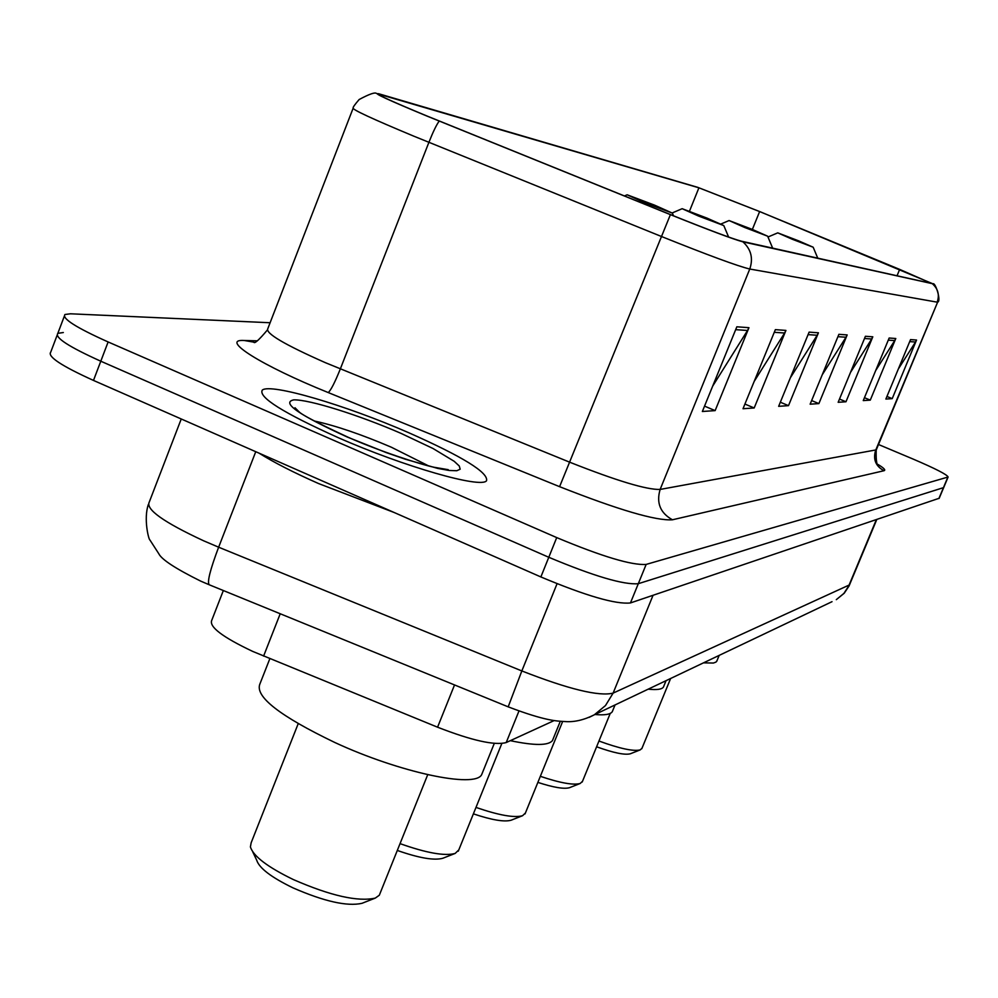 <?xml version="1.0" encoding="UTF-8"?>
<svg xmlns="http://www.w3.org/2000/svg" width="998" height="998" viewBox="0 0 998 998"><rect width="100%" height="100%" fill="white"/><g stroke="black" fill="none" stroke-linecap="round" stroke-linejoin="round"><path stroke-width="1.5" d="M554.214 720.544L506.211 742.549C494.746 745.668 471.854 740.553 437.573 727.205L252.644 651.382C222.504 637.111 208.881 626.744 211.763 620.282L223.352 590.529M57.098 335.316L50.723 352.169C47.343 356.56 61.589 365.979 93.488 380.425L540.866 576.944C585.988 595.868 615.866 604.538 630.462 602.942L939.205 498.251M270.109 322.741L70.421 313.796L64.97 314.495C61.751 318.449 76.135 327.606 108.121 341.952L556.722 537.598L548.788 557.283C593.96 576.208 623.8 585.015 638.308 583.693L943.671 487.585L638.308 583.693C623.8 585.015 593.96 576.208 548.788 557.283L100.798 361.214L548.788 557.283L540.866 576.944M63.336 332.534L57.834 333.344C54.541 337.524 68.862 346.805 100.798 361.214C68.862 346.805 54.541 337.524 57.834 333.344L64.259 316.366M338.172 437.635C404.514 466.852 481.373 488.795 486.537 480.724C488.558 472.628 462.648 456.635 408.806 432.758C345.994 405.25 270.321 382.858 262.287 390.118C258.133 397.179 283.432 413.022 338.172 437.635C404.514 466.852 481.373 488.795 486.537 480.724C488.558 472.628 462.648 456.635 408.806 432.758C345.994 405.25 270.321 382.858 262.287 390.118C258.133 397.179 283.432 413.022 338.172 437.635M427.344 116.155C393.973 102.332 377.743 94.985 378.641 94.111L698.912 187.811L759.628 211.564L899.672 269.398L931.77 283.494L741.227 241.154C731.509 238.497 707.931 229.64 670.481 214.595L427.344 116.155M426.82 116.005L670.407 214.632C708.817 230.064 732.994 239.133 742.936 241.853L932.781 283.769L760.027 211.701L697.802 187.362L378.828 93.787C372.054 92.502 388.047 99.912 426.82 116.005M556.722 537.598C601.944 556.51 631.759 565.454 646.155 564.419L948.1 477.019C947.127 474.624 935.5 468.661 913.245 459.13L878.502 444.509M895.792 338.509L870.281 400.123L863.258 400.597L889.156 338.023L895.792 338.509L894.719 340.58L888.282 340.143M916.538 340.044L892.212 398.639L885.862 399.063L910.538 339.594L916.538 340.044L915.515 342.015L909.702 341.615M818.422 332.808L788.495 405.65L778.652 406.323L809.104 332.122L818.422 332.808L817.162 335.253L808.068 334.629M785.937 330.413L754.189 407.97L743.011 408.731L775.359 329.639L785.937 330.413L784.603 333.02L774.261 332.309M748.949 327.693L715.142 410.615L702.355 411.488L736.836 326.795L748.949 327.693L747.527 330.475L735.663 329.664M872.801 336.813L845.967 401.77L838.158 402.294L865.416 336.276L872.801 336.813L871.678 338.996L864.493 338.509M847.177 334.929L818.884 403.604L810.139 404.19L838.894 334.318L847.177 334.929L845.98 337.237L837.921 336.688M818.884 403.604L811.636 400.56M822.227 374.811L845.98 337.237M845.967 401.77L839.493 399.05M850.471 372.454L871.678 338.996M715.142 410.615L704.538 406.124M712.659 386.164L747.527 330.475M754.189 407.97L744.92 404.065M754.164 381.448L784.603 333.02M788.495 405.65L780.336 402.219M790.379 377.755L817.162 335.253M892.212 398.639L886.96 396.443M898.325 369.011L915.515 342.015M870.281 400.123L864.455 397.691M875.683 370.557L894.719 340.58M259.056 453.154C273.789 462.398 293.649 472.541 318.636 483.581L394.21 512.523M252.756 851.905L256.698 860.189C259.206 868.11 271.294 877.329 292.963 887.846C324.188 901.468 347.179 906.633 361.937 903.327L375.285 898.1L379.315 895.231L380.026 893.447M298.19 723.7L251.172 842.724L250.398 846.928C253.317 856.222 267.664 867.112 293.437 879.612C330.612 895.805 357.895 901.98 375.285 898.1M269.847 658.655L259.892 683.992C254.777 696.529 279.727 716.003 334.729 742.45C399.624 772.577 475.135 788.532 481.672 774.635L482.608 772.315M654.713 205.201L627.143 194.797L644.596 202.706L672.365 213.11L654.713 205.201M510.327 740.666C534.441 745.731 548.488 745.693 552.48 740.541L553.154 738.882M400.036 843.634C426.483 853.016 444.859 856.284 455.163 853.427L458.806 849.897M397.291 850.446C419.085 858.068 434.267 860.675 442.825 858.255L455.163 853.427M707.183 218.188L682.145 208.694L698.6 216.067L723.787 225.573L707.183 218.188M594.97 714.506C604.651 715.379 610.414 714.456 612.273 711.724L612.772 710.514M475.984 807.419C498.775 815.266 514.294 818.036 522.565 815.715L525.435 812.983M473.376 813.857C491.802 820.032 504.377 822.152 511.101 820.219L522.565 815.715M751.968 229.278L729.051 220.546L744.608 227.457L767.637 236.189L751.968 229.278M648.201 689.169C656.809 690.08 661.886 689.381 663.433 687.061L663.807 686.15M540.342 776.319C560.165 782.993 573.451 785.376 580.212 783.467L582.495 781.309M537.872 782.395C553.553 787.497 564.107 789.256 569.509 787.684L580.212 783.467M798.512 240.805L777.754 232.858L792.325 239.271L813.17 247.217L798.512 240.805M703.49 662.847L713.37 663.046L716.003 662.086L716.988 660.688M598.962 741.027C619.708 748.6 633.468 751.556 640.217 749.885L642.001 748.238M596.604 746.791C613.545 752.879 624.785 755.212 630.324 753.789L630.524 753.715M280.213 613.758L263.597 656.11M454.527 684.94L437.573 727.205M518.972 711L506.211 742.549M181.249 418.973L149.288 502.006C145.396 509.217 163.535 522.166 203.692 540.829L218.637 547.203L255.75 451.707M630.462 602.942L646.155 564.419M93.488 380.425L108.121 341.952M938.893 498.538L947.838 477.181M588.982 717.437L594.321 714.805C583.942 720.007 574.237 722.265 565.217 721.566C557.021 721.105 545.469 721.055 508.182 706.846L209.281 584.791C206.923 582.558 210.042 570.033 218.637 547.203L521.842 670.943L557.059 583.73M508.182 706.846L521.842 670.943C568.685 689.256 599.124 696.641 613.121 693.111L653.054 595.295M832.02 601.682L594.321 714.805L605.474 705.574L613.121 693.111L849.098 585.065L876.319 519.721M876.755 519.571L849.061 585.951L844.233 593.224L836.312 599.648L843.884 593.423L849.772 584.341M381.797 94.835L381.311 96.095M932.569 283.919C938.12 288.946 939.654 295.021 937.172 302.157L749.772 269.023C737.747 266.142 708.181 255.239 661.1 236.351L413.696 136.127C372.005 118.737 351.832 109.381 353.205 108.034C352.668 107.584 354.639 104.753 359.13 99.538C369.46 93.974 375.298 91.978 376.633 93.55M353.005 108.545L267.826 328.641C265.219 333.207 284.38 344.547 325.336 362.661L570.157 462.386C616.876 480.874 646.879 489.893 660.14 489.432L876.281 449.861M439.232 121.07C436.6 124.538 433.157 131.636 428.891 142.34L340.33 368.936C334.941 382.309 330.924 390.181 328.267 392.576C261.264 365.555 219.298 338.896 244.186 340.48L257.047 340.829M878.04 464.482C883.966 468.099 885.95 470.183 883.991 470.719L672.44 519.783C660.252 513.009 656.148 502.892 660.14 489.432L749.772 269.023C753.39 258.37 751.107 249.313 742.936 241.853M937.633 302.12L875.645 450.31C872.901 459.379 875.67 466.191 883.991 470.719M672.44 519.783C656.06 520.944 618.448 509.903 559.591 486.675L670.407 214.632M559.591 486.675L328.267 392.576M244.186 340.48L253.766 342.139C254.415 344.061 258.906 340.056 267.239 330.151M899.672 269.398L897.027 275.797M759.628 211.564L752.367 229.44M698.912 187.811L689.481 211.202M428.653 465.929L391.316 447.204C361.288 434.38 335.577 425.635 314.195 420.969M400.872 433.307C358.669 414.956 309.106 399.375 293.736 399.874C280.987 402.556 298.814 414.931 347.229 437.012L386.351 452.643L405.475 459.267L437.723 468.399L449.2 470.47L456.785 470.732L460.178 469.197L459.267 465.991L454.19 461.301L432.982 448.489L400.872 433.307M209.019 584.678L200.623 581.086C175.573 568.648 161.626 559.529 158.782 553.715L149.887 539.943C148.727 539.818 143.4 518.972 148.328 504.539M939.168 498.351L948.1 477.019M932.93 283.881C935.201 281.536 941.601 301.271 937.609 302.182L876.207 450.048C875.857 461.163 876.855 466.378 879.201 465.692L878.926 465.455M447.204 470.208L448.252 469.671L434.342 467.314C421.568 464.819 378.055 450.697 347.766 437.087C317.9 423.202 301.596 414.719 298.864 411.625L294.984 407.758L297.292 410.403M481.672 774.635L494.284 743.41M379.315 895.231L427.718 774.697M627.018 194.847L624.436 195.957M552.48 740.541L560.302 721.28M672.365 213.11L673.513 215.817M458.294 851.169L501.807 743.547M682.058 208.732L672.215 212.948M612.273 711.724L615.042 704.95M723.787 225.573L728.627 237.075M525.048 813.919L562.647 721.454M728.989 220.583L720.88 224.039M663.433 687.061L666.053 680.673M767.637 236.189L772.664 248.14M582.221 782.008L610.24 713.408M777.704 232.871L767.986 237.013M716.714 661.35L719.171 655.387M813.17 247.217L817.761 258.17M641.789 748.737L670.631 678.49M630.324 753.789L640.217 749.885"/></g></svg>
